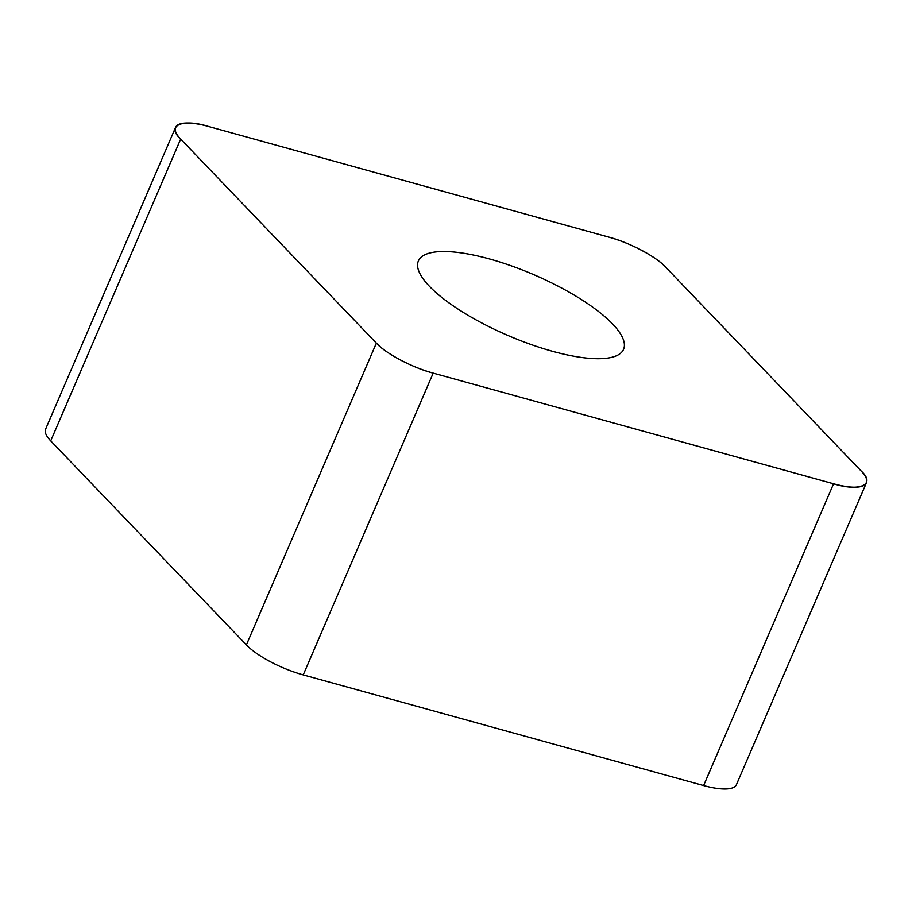 <?xml version="1.0" encoding="UTF-8"?>
<svg xmlns="http://www.w3.org/2000/svg" width="912" height="912" viewBox="0 0 912 912"><rect width="100%" height="100%" fill="white"/><g stroke="black" fill="none" stroke-linecap="round" stroke-linejoin="round"><path stroke-width="1.37" d="M866.4 482.858L736.44 784.628A51.596 15.253 -156.7 0 1 703.608 785.551L303.229 674.891A51.596 15.253 -156.7 0 1 246.388 644.898L50.707 440.872A51.596 15.253 -156.7 0 1 45.6 429.142L175.56 127.372A51.596 15.253 23.3 0 0 180.667 139.091L376.36 343.117A51.596 15.253 23.3 0 0 433.189 373.122L833.568 483.77A51.596 15.253 23.3 0 0 866.4 482.858A51.596 15.253 23.3 0 0 861.293 471.128L665.612 267.102A51.596 15.253 23.3 0 0 608.771 237.109L208.392 126.449A51.596 15.253 23.3 0 0 175.56 127.372M425.254 254.573A111.709 33.037 23.3 0 0 418.38 260.923A111.709 33.037 23.3 0 0 507.916 335.456A111.709 33.037 23.3 0 0 623.58 349.296A111.709 33.037 23.3 0 0 547.325 280.805A111.709 33.037 23.3 0 0 425.254 254.573M376.291 343.06C385.103 353.206 413.318 368.106 433.314 373.156L833.34 483.713C859.731 492.07 876.25 484.534 861.179 471.014L665.669 267.17C656.857 257.013 628.653 242.125 608.646 237.074L208.631 126.517C182.229 118.15 165.71 125.685 180.793 139.217L376.291 343.06M246.388 644.898L376.36 343.117M180.667 139.091L50.707 440.872M703.608 785.551L833.568 483.77M433.189 373.122L303.229 674.891"/></g></svg>
